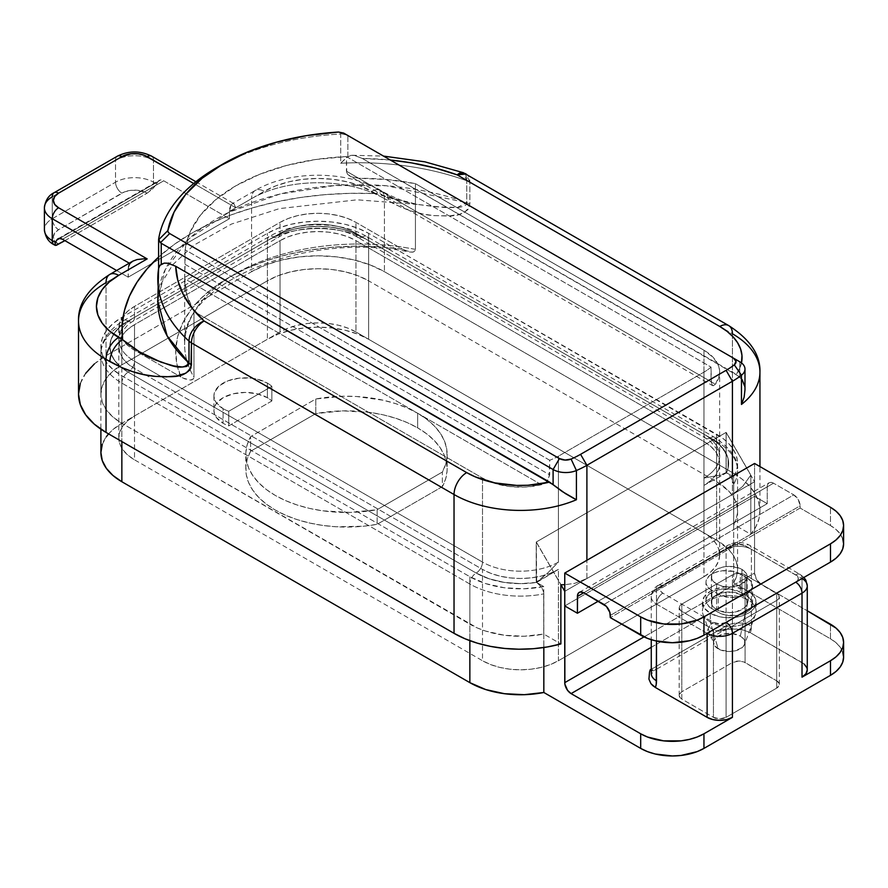 <?xml version="1.0" encoding="UTF-8"?>
<svg xmlns="http://www.w3.org/2000/svg" width="888" height="888" viewBox="0 0 888 888"><rect width="100%" height="100%" fill="white"/><g stroke="black" fill="none" stroke-linecap="round" stroke-linejoin="round"><path stroke-width="0.67" stroke-dasharray="4.44 3.33" d="M223.099 408.68A31.313 18.082 180 0 1 213.919 395.893A31.313 18.082 180 0 1 233.255 379.187A31.313 18.082 180 0 1 267.388 383.105L267.388 397.713A31.313 18.082 0 0 0 233.255 393.795A31.313 18.082 0 0 0 213.919 410.5A31.313 18.082 0 0 0 223.099 423.287L223.099 408.68A31.313 18.082 0 0 0 228.738 411.266L271.861 386.369L271.861 400.976A31.313 18.082 0 0 0 267.388 397.713L267.388 383.105A31.313 18.082 180 0 1 271.861 386.369A31.313 18.082 0 0 0 267.388 383.105L257.22 379.187L251.348 378.155L239.127 378.155L227.839 380.863L219.203 385.847L214.519 392.363L213.919 395.893L214.519 399.422L216.306 402.808L223.099 408.68L223.099 423.287A31.313 18.082 0 0 0 228.738 425.874L271.861 400.976A31.313 18.082 0 0 0 267.388 397.713L257.22 393.795L245.243 392.418L233.255 393.795L223.099 397.713L216.306 403.585L214.519 406.981L213.919 410.5L214.519 414.03L216.306 417.427L223.099 423.287A31.313 18.082 0 0 0 228.738 425.874L228.738 411.266A31.313 18.082 180 0 1 223.099 408.68M417.649 413.242A100.666 58.12 180 0 1 447.141 454.334A100.666 58.12 180 0 1 442.357 472.039L442.357 486.657A100.666 58.12 0 0 0 447.141 468.953A100.666 58.12 0 0 0 417.649 427.85L417.649 413.242L407.27 408.025L395.759 403.663L383.327 400.255L356.632 396.514L342.868 396.259L315.806 398.978L250.594 436.641L247.308 444.355L245.876 452.258L246.32 460.206L248.64 468.031L252.803 475.613L258.697 482.795L266.245 489.443L275.291 495.437L285.67 500.654L297.18 505.017L309.623 508.424L322.744 510.822L350.072 512.42L377.134 509.69L442.357 472.039L445.643 464.324L447.075 456.421L446.62 448.473L444.3 440.637L440.148 433.067L434.243 425.885L426.695 419.236L417.649 413.242L417.649 427.85L407.27 422.633L395.759 418.281L383.327 414.863L370.196 412.465L342.868 410.867L315.806 413.597L250.594 451.248L247.308 458.963L245.876 466.866L246.32 474.814L248.64 482.65L252.803 490.232L258.697 497.402L266.245 504.051L275.291 510.045L285.67 515.273L297.18 519.624L309.623 523.032L322.744 525.43L336.319 526.773L363.769 526.207L377.134 524.309L442.357 486.657L445.643 478.932L447.075 471.029L446.62 463.081L444.3 455.255L440.148 447.674L434.243 440.492L426.695 433.844L417.649 427.85A100.666 58.12 0 0 0 315.806 413.597L315.806 398.978A100.666 58.12 180 0 1 417.649 413.242M745.076 545.665L796.814 575.668L798.323 578.532L797.635 580.508L795.692 582.184A8.947 5.162 180 0 0 795.692 574.88A8.947 5.162 -60 0 1 800.166 574.436A8.947 5.162 120 0 0 795.692 574.88L745.076 545.665A8.947 5.162 -60 0 1 749.55 545.221A8.947 5.162 120 0 0 745.076 545.665L738.749 544.144L732.422 545.665A8.947 5.162 -120 0 0 727.949 545.221A8.947 5.162 -120 0 0 726.095 549.317L656.498 589.499L656.498 666.211L726.095 626.029L726.095 549.317L656.498 589.499A8.947 5.162 60 0 1 658.352 585.403A8.947 5.162 60 0 1 662.825 585.847L732.422 545.665A8.947 5.162 180 0 1 745.076 545.665M726.095 622.366L719.768 623.887L713.441 622.366L662.825 593.151L660.883 591.475L660.206 589.499L660.883 587.523L662.825 585.847L732.422 545.665A8.947 5.162 60 0 0 727.949 545.221L658.352 585.403A8.947 5.162 -120 0 0 656.498 589.499L656.498 666.211A8.947 5.162 60 0 1 654.645 670.307A8.947 5.162 60 0 1 651.259 670.385A8.947 5.162 60 0 0 654.645 670.307L724.242 630.125A8.947 5.162 -120 0 0 726.095 626.029L656.498 666.211A8.947 5.162 60 0 1 654.645 670.307L651.215 674.225M746.664 577.622L740.337 573.97L733.799 571.45L722.166 570.784L714.918 572.527L709.357 575.735L706.349 579.92L705.971 582.184L706.349 584.459L709.357 588.644L718.192 594.061L728.493 597.247L736.352 597.247L746.664 594.061L751.026 590.287L752.169 588.111L752.169 583.571L751.026 581.396L746.664 577.622A20.135 11.622 180 0 1 752.558 585.847A20.135 11.622 180 0 1 740.126 596.581A20.135 11.622 180 0 1 718.192 594.061L718.192 612.332A20.135 11.622 0 0 0 740.126 614.851A20.135 11.622 0 0 0 752.558 604.106A20.135 11.622 0 0 0 746.664 595.892L746.664 577.622L740.337 573.97L740.337 592.24L746.664 595.892L746.664 577.622M651.259 647.319L760.894 584.015L807.27 610.789L760.894 584.015L651.259 647.319M804.25 664.124L750.327 632.7L743.633 630.103L731.801 628.859L719.768 629.681L651.259 669.23L719.768 629.681A8.947 5.162 -120 0 0 724.242 630.125A8.947 5.162 -120 0 0 726.095 626.029A17.893 10.334 180 0 1 751.403 626.029L750.327 632.7L802.019 662.559L802.019 578.532L751.403 549.317L751.403 626.029A26.84 15.496 60 0 1 750.327 632.7L743.633 630.103L735.819 628.959L719.768 629.681A8.947 5.162 -120 0 0 724.242 630.125L727.783 629.004M108.58 433.888L112.954 429.548L121.856 423.287L267.388 339.272L267.388 240.637A71.584 41.325 180 0 1 368.62 240.637L368.62 339.272L716.605 540.182L716.605 441.547A71.584 41.325 180 0 1 737.573 470.773A71.584 41.325 180 0 1 733.655 484.271L733.655 582.894A71.584 41.325 0 0 0 737.573 569.408A71.584 41.325 0 0 0 716.605 540.182L716.605 441.547L368.62 240.637L368.62 339.272A71.584 41.325 0 0 0 267.388 339.272L267.388 240.637L121.856 324.664A71.584 41.325 0 0 0 100.899 353.879A71.584 41.325 0 0 0 121.856 383.105L121.856 441.558L121.856 383.105L469.852 584.015L469.852 640.67L469.852 584.015A8.947 5.162 -60 0 1 476.179 573.06L489.155 578.798L504.262 582.417L520.468 583.649L528.649 583.338L536.674 582.417L558.43 569.408L550.294 573.26L541.014 576.123L530.946 577.888L520.468 578.488L509.99 577.888L499.922 576.123L490.642 573.26L482.506 569.408L134.51 368.498L127.839 363.791L122.877 358.441L119.825 352.625L118.792 346.575L119.825 340.526L122.877 334.709L127.839 329.359L134.51 324.664L280.042 240.637L288.178 236.785L297.458 233.921L307.526 232.157L318.004 231.568L328.471 232.157L338.55 233.921L347.83 236.785L355.966 240.637L703.951 441.547L710.633 446.253L715.595 451.604L718.647 457.42L719.68 463.469L718.647 469.519L715.595 475.335L710.633 480.686L703.951 485.392L726.495 472.827L728.093 468.187L728.093 458.752L726.495 454.112L720.235 445.388L710.278 437.895L362.293 236.985L352.802 232.49L341.969 229.148L330.225 227.095L318.004 226.396L305.783 227.095L294.028 229.148L283.205 232.49L273.715 236.985L128.183 321.001L120.402 326.484L114.608 332.734L111.044 339.516L109.846 346.575L111.044 353.635L114.608 360.417L120.402 366.666L128.183 372.15L476.179 573.06L128.183 372.15A62.637 36.164 180 0 1 128.183 321.001L273.715 236.985A62.637 36.164 180 0 1 362.293 236.985L710.278 437.895A62.637 36.164 180 0 1 726.495 472.827L703.951 485.392L703.951 576.712L558.43 660.728L550.294 664.579L541.014 667.443L530.946 669.208L520.468 669.807L509.99 669.208L499.922 667.443L490.642 664.579L482.506 660.728L134.51 459.818L127.839 455.122L122.877 449.761L119.825 443.945L118.792 437.895L119.825 431.857L122.877 426.04L127.839 420.679L134.51 415.984L280.042 331.968L288.178 328.116L297.458 325.241L307.526 323.487L318.004 322.888L328.471 323.487L338.55 325.241L347.83 328.116L355.966 331.968L703.951 532.878L710.633 537.573L715.595 542.934L718.647 548.751L719.68 554.789L718.647 560.839L715.595 566.655L710.633 572.016L703.951 576.712L558.43 660.728L558.43 569.408A53.691 30.991 180 0 1 482.506 569.408L482.506 660.728L134.51 459.818L134.51 368.498A53.691 30.991 180 0 1 118.792 346.575A53.691 30.991 180 0 1 134.51 324.664L134.51 415.984A53.691 30.991 0 0 0 118.792 437.895A53.691 30.991 0 0 0 134.51 459.818L134.51 368.498L482.506 569.408L482.506 660.728A53.691 30.991 0 0 0 558.43 660.728L558.43 569.408L536.285 582.184L536.285 542.002L726.095 432.423L726.095 472.605L726.095 432.423L754.567 481.729L754.567 573.06L756.421 579.298L760.894 584.015A8.947 5.162 -120 0 1 754.567 573.06L644.011 636.896L754.567 573.06L754.567 481.729L564.757 591.319L754.567 481.729L726.095 432.423L536.285 542.002L560.961 584.737L536.285 542.002L536.674 582.417A62.637 36.164 180 0 1 476.179 573.06A8.947 5.162 120 0 0 469.852 584.015A71.584 41.325 0 0 0 543.833 593.861A71.584 41.325 180 0 1 469.852 584.015L121.856 383.105A71.584 41.325 180 0 1 100.899 353.879A71.584 41.325 180 0 1 121.856 324.664L121.856 423.287L267.388 339.272L278.233 334.132L290.609 330.314L304.04 327.961L318.004 327.161L331.968 327.961L345.399 330.314L357.775 334.132L368.62 339.272L716.605 540.182L728.604 549.383L732.833 554.611L735.752 560.128L737.306 565.834L737.473 571.595L736.252 577.322L733.655 582.894L830.491 638.816L836.063 642.723L840.192 647.186L842.745 652.036M543.833 593.861L543.833 647.519L543.678 592.24L541.591 587.212L536.674 582.417M102.264 444.444L106.338 436.696M713.441 717.349L719.768 718.858L726.095 717.349L776.711 688.122L779.165 685.481L779.165 683.46L776.711 680.819L743.722 661.915L738.749 661.038L732.422 662.559L681.806 691.774L679.364 694.427L679.875 697.413L681.806 699.089L713.441 717.349A8.947 5.162 0 0 0 726.095 717.349L726.095 629.681A8.947 5.162 180 0 1 713.441 629.681L713.441 717.349L713.441 629.681L681.806 611.41A8.947 5.162 180 0 1 679.187 607.758A8.947 5.162 180 0 1 681.806 604.106L732.422 574.88A8.947 5.162 180 0 1 745.076 574.88L776.711 593.151A8.947 5.162 180 0 1 779.331 596.803A8.947 5.162 180 0 1 776.711 600.455L726.095 629.681L726.095 717.349L776.711 688.122L776.711 600.455L776.711 688.122A8.947 5.162 0 0 0 779.331 684.47A8.947 5.162 0 0 0 776.711 680.819L776.711 593.151L776.711 680.819L745.076 662.559L745.076 574.88L745.076 662.559A8.947 5.162 0 0 0 732.422 662.559L732.422 574.88L732.422 662.559L681.806 691.774L681.806 604.106L681.806 691.774A8.947 5.162 0 0 0 679.187 695.426A8.947 5.162 0 0 0 681.806 699.089L681.806 611.41L681.806 699.089L713.441 717.349M843.6 657.076A44.744 25.83 0 0 0 830.491 638.816L830.491 624.197L830.491 638.816L733.655 582.894L733.655 484.271A71.584 41.325 0 0 0 737.573 470.573A71.584 41.325 0 0 0 716.605 441.547L368.62 240.637A71.584 41.325 0 0 0 267.388 240.637L121.856 324.664L121.856 423.287A71.584 41.325 0 0 0 100.899 452.514M250.594 451.248L315.806 413.597L315.806 398.978L250.594 436.641L250.594 451.248A100.666 58.12 0 0 0 245.81 468.953A100.666 58.12 0 0 0 377.134 524.309L377.134 509.69A100.666 58.12 180 0 1 245.81 454.334A100.666 58.12 180 0 1 250.594 436.641L250.594 451.248M442.357 486.657L377.134 524.309L377.134 509.69L442.357 472.039L442.357 486.657M271.861 400.976L228.738 425.874L228.738 411.266L271.861 386.369L271.861 400.976M703.951 576.712A53.691 30.991 0 0 0 719.68 554.789A53.691 30.991 0 0 0 703.951 532.878L703.951 441.547A53.691 30.991 180 0 1 719.68 463.469A53.691 30.991 180 0 1 703.951 485.392L703.951 576.712M355.966 331.968L703.951 532.878L703.951 441.547L355.966 240.637L355.966 331.968A53.691 30.991 0 0 0 280.042 331.968L280.042 240.637A53.691 30.991 180 0 1 355.966 240.637L355.966 331.968M134.51 415.984L280.042 331.968L280.042 240.637L134.51 324.664L134.51 415.984M733.31 481.84L733.655 484.271L731.412 477.633L726.495 472.827M807.27 669.863A17.893 10.334 0 0 0 802.019 662.559L802.019 578.532A8.947 5.162 120 0 0 800.166 574.436A8.947 5.162 -60 0 1 802.019 578.532L751.403 549.317A8.947 5.162 120 0 0 749.55 545.221A8.947 5.162 -60 0 1 751.403 549.317L751.403 626.029A17.893 10.334 0 0 0 726.095 626.029L726.095 549.317A17.893 10.334 180 0 1 751.403 549.317A17.893 10.334 0 0 0 726.095 549.317A8.947 5.162 60 0 1 727.949 545.221C734.998 541.569 742.202 541.569 749.55 545.221L800.166 574.436L803.929 577.433M656.498 604.106L707.114 633.333A8.947 5.162 -60 0 1 713.441 622.366A8.947 5.162 120 0 0 707.114 633.333L656.498 604.106A17.893 10.334 180 0 1 651.259 596.803A17.893 10.334 180 0 1 656.498 589.499A17.893 10.334 0 0 0 651.259 596.803A17.893 10.334 0 0 0 656.498 604.106A8.947 5.162 -60 0 1 662.825 593.151A8.947 5.162 120 0 0 656.498 604.106L656.498 641.058L656.498 604.106M740.337 592.24A20.135 11.622 0 0 0 718.392 589.721A20.135 11.622 0 0 0 705.971 600.455A20.135 11.622 0 0 0 711.865 608.669L711.865 590.409A20.135 11.622 180 0 1 705.971 582.184A20.135 11.622 180 0 1 718.392 571.45A20.135 11.622 180 0 1 740.337 573.97L740.337 592.24L749.161 597.646L752.169 601.842L752.169 606.371L749.161 610.567L743.611 613.775L736.352 615.506L724.719 614.851L718.192 612.332L711.865 608.669L711.865 590.409L718.192 594.061L718.192 612.332L709.357 606.915L706.349 602.719L705.971 600.455L706.349 598.19L709.357 593.994L718.392 589.721L730.025 589.055L740.337 592.24M726.095 629.681L776.711 600.455L779.165 597.813L778.654 594.827L745.076 574.88L742.179 573.759L737.007 573.47L732.422 574.88L681.806 604.106L679.875 605.783L679.187 607.758L680.696 610.633L713.441 629.681L719.768 631.19L726.095 629.681M807.27 585.847A17.893 10.334 0 0 0 802.019 578.532M726.062 622.388A8.947 5.162 180 0 1 713.441 622.366L662.825 593.151A8.947 5.162 180 0 1 662.825 585.847A8.947 5.162 -120 0 0 658.352 585.403C655.189 585.947 650.549 594.017 651.259 596.803L651.259 639.682M716.605 441.547A8.947 5.162 120 0 0 714.751 437.451A8.947 5.162 120 0 0 710.278 437.895A8.947 5.162 -60 0 1 714.751 437.451A8.947 5.162 -60 0 1 716.605 441.547M368.62 240.637A8.947 5.162 120 0 0 366.766 236.541A8.947 5.162 120 0 0 362.293 236.985A8.947 5.162 -60 0 1 366.766 236.541A8.947 5.162 -60 0 1 368.62 240.637M267.388 240.637A8.947 5.162 60 0 1 269.242 236.541A8.947 5.162 60 0 1 273.715 236.985A8.947 5.162 -120 0 0 269.242 236.541A8.947 5.162 -120 0 0 267.388 240.637M121.856 324.664A8.947 5.162 60 0 1 123.71 320.557A8.947 5.162 60 0 1 128.183 321.001A8.947 5.162 -120 0 0 123.71 320.557A8.947 5.162 -120 0 0 121.856 324.664M121.856 383.105A8.947 5.162 -60 0 1 128.183 372.15A8.947 5.162 120 0 0 121.856 383.105M651.259 673.515A17.893 10.334 180 0 1 656.498 666.211A17.893 10.334 0 0 0 651.259 673.515M716.605 584.015L716.605 609.59A17.893 10.334 0 0 0 736.108 611.821A17.893 10.334 0 0 0 747.163 602.286A17.893 10.334 0 0 0 741.913 594.971L741.913 569.408A17.893 10.334 180 0 1 747.163 576.712A17.893 10.334 180 0 1 736.108 586.258A17.893 10.334 180 0 1 716.605 584.015L712.731 580.663L711.71 578.721L711.71 574.691L714.385 570.973L716.605 569.408L722.41 567.166L729.259 566.378L739.205 568.12L744.144 570.973L746.819 574.691L747.163 576.712L745.798 580.663L739.205 585.303L729.259 587.046L722.41 586.258L716.605 584.015A17.893 10.334 180 0 1 711.366 576.712A17.893 10.334 180 0 1 722.41 567.166A17.893 10.334 180 0 1 741.913 569.408L741.913 594.971L732.755 592.152L722.41 592.74L714.385 596.536L711.71 600.266L711.366 602.286L712.731 606.238L714.385 608.025L719.324 610.866L729.259 612.609L736.108 611.821L744.144 608.025L746.819 604.295L746.819 600.266L745.798 598.323L741.913 594.971A17.893 10.334 0 0 0 722.41 592.74A17.893 10.334 0 0 0 711.366 602.286A17.893 10.334 0 0 0 716.605 609.59L716.605 584.015M710.278 613.242L710.278 622.011A26.84 15.496 0 0 0 739.538 625.363A26.84 15.496 0 0 0 756.11 611.044A26.84 15.496 0 0 0 748.24 600.088L748.24 591.319A26.84 15.496 180 0 1 756.11 602.286A26.84 15.496 180 0 1 739.538 616.594A26.84 15.496 180 0 1 710.278 613.242A26.84 15.496 180 0 1 702.419 602.286A26.84 15.496 180 0 1 718.991 587.967A26.84 15.496 180 0 1 748.24 591.319L748.24 600.088A26.84 15.496 180 0 1 755.533 614.23A26.84 15.496 180 0 1 736.918 625.907A26.84 15.496 180 0 1 710.278 622.011L718.192 648.851A15.662 9.035 0 0 0 733.732 651.126A15.662 9.035 0 0 0 744.588 644.322A15.662 9.035 0 0 0 740.337 636.074L748.24 600.088L740.337 636.074L732.323 633.599L723.265 634.11L716.239 637.44L713.908 640.703L713.608 642.468L714.796 645.92L720.568 649.983L729.259 651.503L735.253 650.815L742.279 647.485L744.621 644.222L744.621 640.703L743.733 639.005L740.337 636.074A15.662 9.035 0 0 0 721.811 634.509A15.662 9.035 0 0 0 713.941 644.322A15.662 9.035 0 0 0 718.192 648.851L710.278 622.011A26.84 15.496 180 0 1 702.996 614.23A26.84 15.496 180 0 1 716.483 597.424A26.84 15.496 180 0 1 748.24 600.088A26.84 15.496 0 0 0 718.991 596.725A26.84 15.496 0 0 0 702.419 611.044A26.84 15.496 0 0 0 710.278 622.011L710.278 613.242L704.462 608.213L702.419 602.286L704.462 596.348L710.278 591.319L714.352 589.399L724.031 587.079L729.259 586.779L734.498 587.079L744.177 589.399L748.24 591.319L754.067 596.348L756.11 602.286L754.067 608.213L751.581 610.889L748.24 613.242L739.538 616.594L734.498 617.482L724.031 617.482L718.991 616.594L710.278 613.242M800.121 508.036L610.311 617.626L800.121 508.036L800.121 505.838L610.311 615.428L800.121 505.838L800.121 508.036L830.491 525.574L800.121 508.036M842.745 538.794L840.192 533.943L836.063 529.481L830.491 525.574L830.491 507.303L830.491 525.574A44.744 25.83 0 0 1 843.6 543.833M94.361 363.925L106.038 355.711L251.57 271.695L251.57 198.635L229.426 211.422L229.426 218.726L128.183 277.167L128.183 269.863L106.038 282.65L106.038 355.711L251.57 271.695L265.801 264.946L282.051 259.929L299.667 256.843L318.004 255.8L336.33 256.843L353.957 259.929L370.196 264.946L384.437 271.695L732.422 472.605L741.813 478.932L749.417 486.014L755.055 493.684L758.585 501.753L759.928 510.056L759.062 518.37L755.999 526.506L750.815 534.287L733.688 524.397L736.263 518.825L737.473 513.109L737.295 507.348L735.741 501.653L732.811 496.137L728.593 490.92L716.605 481.74L368.62 280.819L357.775 275.68L345.399 271.861L331.968 269.508L318.004 268.72L304.04 269.508L290.609 271.861L278.233 275.68L267.388 280.819L121.856 364.846L112.954 371.106L106.338 378.244L102.264 386.003L100.899 394.061L102.264 402.131L106.338 409.879L112.954 417.027L121.856 423.287L477.389 627.983L485.758 631.124L504.351 635.242L524.186 636.252L543.745 634.054L560.872 643.944L543.745 634.054L543.745 586.568A71.584 41.325 180 0 1 469.852 576.712L121.856 375.802A71.584 41.325 180 0 1 100.899 346.575A71.584 41.325 180 0 1 121.856 317.349L267.388 233.333A71.584 41.325 180 0 1 368.62 233.333L716.605 434.243A71.584 41.325 180 0 1 737.573 463.469A71.584 41.325 180 0 1 733.688 476.911L733.688 524.397A71.584 41.325 0 0 0 737.573 510.955A71.584 41.325 0 0 0 716.605 481.74L716.605 434.243L716.605 481.74L368.62 280.819L368.62 233.333L368.62 280.819A71.584 41.325 0 0 0 267.388 280.819L267.388 233.333L267.388 280.819L121.856 364.846L121.856 317.349L121.856 364.846A71.584 41.325 0 0 0 100.899 394.061A71.584 41.325 0 0 0 121.856 423.287L121.856 375.802L121.856 423.287L469.852 624.197L469.852 576.712L469.852 624.197A71.584 41.325 0 0 0 543.745 634.054L543.745 586.568L524.186 588.755L504.351 587.756L485.758 583.627L469.852 576.712L121.856 375.802L112.954 369.541L106.338 362.393L102.264 354.634L100.899 346.575L102.264 338.517L106.338 330.758L112.954 323.621L121.856 317.349L267.388 233.333L278.233 228.194L290.609 224.375L304.04 222.022L318.004 221.234L331.968 222.022L345.399 224.375L357.775 228.194L368.62 233.333L723.154 438.594L728.593 443.434L732.811 448.651L735.741 454.168L737.295 459.862L737.473 465.623L736.263 471.339L733.688 476.911L726.517 472.771L728.105 468.143L728.082 458.708L723.842 449.606L715.673 441.447L710.278 437.895L362.293 236.985L352.802 232.49L341.969 229.148L330.225 227.095L318.004 226.396L305.783 227.095L294.028 229.148L283.205 232.49L273.715 236.985L128.183 321.001L120.402 326.484L114.608 332.734L111.044 339.516L109.846 346.575L111.044 353.635L114.608 360.417L120.402 366.666L128.183 372.15L476.179 573.06L489.133 578.798L504.206 582.406L520.39 583.649L536.574 582.428L543.745 586.568L536.574 582.428A62.637 36.164 180 0 1 476.179 573.06A8.947 5.162 120 0 0 482.506 562.093A53.691 30.991 0 0 0 558.43 562.093L558.43 456.166A53.691 30.991 180 0 1 549.694 460.25L549.073 477.955L546.053 482.251L541.425 484.704A53.691 30.991 180 0 1 482.506 478.077L482.506 562.093L482.506 478.077L193.973 311.499L193.973 377.256L193.351 379.032L190.31 380.064L184.726 378.854L180.852 376.978L176.801 363.647L175.724 350.127L177.644 336.641L182.528 323.41L190.298 310.645L200.832 298.546L213.941 287.335L229.426 277.167L247.019 268.232L266.456 260.661L287.39 254.59L309.512 250.105L332.434 247.275L355.799 246.165L379.209 246.786L402.297 249.128L355.966 222.377L347.83 218.526L338.55 215.662L328.471 213.897L318.004 213.298L307.526 213.897L297.458 215.662L288.178 218.526L280.042 222.377L134.51 306.393L127.839 311.089L122.877 316.45L119.825 322.266L118.792 328.316L119.825 334.354L122.877 340.171L127.839 345.532L134.51 350.227L180.852 376.978L134.51 350.227A53.691 30.991 180 0 1 118.792 328.316A53.691 30.991 180 0 1 123.299 315.884A53.691 30.991 180 0 1 134.51 306.393L280.042 222.377A53.691 30.991 180 0 1 355.966 222.377L402.297 249.128L409.967 252.07L413.431 251.992L414.807 251.171L415.429 249.395L415.429 183.65L703.951 350.227L713.397 357.587L718.692 366.222L719.624 370.784L719.391 375.38L715.417 384.249L358.641 178.255L387.423 179.587L415.429 183.65L703.951 350.227A53.691 30.991 180 0 1 719.68 372.15A53.691 30.991 180 0 1 715.417 384.249L713.186 385.747L711.421 384.215L711.033 367.099A53.691 30.991 180 0 1 703.951 372.15L558.43 456.166L558.43 529.226L703.951 445.199L703.951 372.15L703.951 478.077A53.691 30.991 0 0 0 719.68 456.166A53.691 30.991 0 0 0 703.951 434.243L703.951 350.227L703.951 434.243L355.966 233.333L355.966 222.377L355.966 233.333A53.691 30.991 0 0 0 280.042 233.333L280.042 222.377L280.042 233.333L134.51 317.349L134.51 306.393L134.51 317.349A53.691 30.991 0 0 0 118.792 339.272A53.691 30.991 0 0 0 134.51 361.183L134.51 350.227L134.51 361.183L482.506 562.093A53.691 30.991 0 0 0 558.43 562.093L547.563 573.126L536.574 582.428M80.331 383.483L85.681 373.304M417.271 204.407C410.356 204.051 399.478 200.144 384.626 192.685L380.73 190.443C346.542 170.174 289.455 170.174 255.278 190.443L232.556 203.552L233.866 203.685L235.753 207.77L193.728 183.505L235.753 207.77L264.224 191.331L275.746 185.87L288.9 181.807L303.163 179.309L318.004 178.466L332.834 179.309L347.108 181.807L360.251 185.87L375.668 193.573L350.338 193.329L325.108 194.65L300.255 197.525L276.09 201.909L252.858 207.759L230.858 214.996L210.301 223.554L191.464 233.333L174.525 244.211L158.608 257.076A237.118 136.896 180 0 1 375.668 193.573L400.655 201.165L417.316 204.418L436.619 206.871L458.83 207.426L463.736 206.371L465.778 205.117L466.766 202.686A201.332 116.239 0 0 0 168.598 263.359A201.332 116.239 0 0 0 157.798 300.91L165.201 269.675L189.089 238.683L228.938 212.254L279.931 194.05L334.709 185.537L386.469 185.758L466.766 202.686A17.893 10.334 180 0 1 469.852 204.107L468.02 209.513L464.202 212.465L459.651 214.208L449.739 215.862L433.943 215.651L422.921 214.008L411.588 211.1L400.066 206.804L384.437 198.635L384.437 271.695L732.422 472.605L732.422 333.788L469.852 182.195L469.852 204.107C465.245 219.447 446.953 215.462 433.943 215.651C419.358 214.53 404.151 209.601 388.322 200.877L384.437 198.635L384.437 271.695A93.95 54.246 0 0 0 251.57 271.695L251.57 198.635A93.95 54.246 180 0 1 384.437 198.635A93.95 54.246 0 0 0 251.57 198.635L229.426 211.422L229.426 218.726L163.736 180.797L62.504 239.249L163.736 180.797L160.406 179.964L158.075 181.574L152.57 188.966L147.164 193.151L138.006 190.321L131.024 190.321L124.575 191.864L58.586 229.681L54.712 233.033L53.347 236.985L54.712 240.937L58.586 244.289A8.947 5.162 -60 0 1 54.113 244.733A8.947 5.162 120 0 0 58.586 244.289A17.893 10.334 0 0 1 58.586 229.681A8.947 5.162 60 0 1 52.259 218.726L115.529 182.195L115.529 160.273L52.259 196.803L52.259 218.726A26.84 15.496 0 0 0 44.4 229.681A26.84 15.496 180 0 1 52.259 218.726L115.529 182.195L115.529 160.273A26.84 15.496 180 0 1 153.491 160.273L231.113 205.095L229.426 211.422A17.893 10.334 60 0 1 231.113 205.095L232.689 203.485L233.866 203.685L235.753 207.77L264.224 191.331A17.893 10.334 -120 0 0 255.278 190.443A17.893 10.334 -120 0 0 251.57 198.635A17.893 10.334 60 0 1 255.278 190.443A17.893 10.334 60 0 1 264.224 191.331A76.057 43.912 180 0 1 371.783 191.331A17.893 10.334 -60 0 1 380.73 190.443A17.893 10.334 -60 0 1 384.437 198.635A17.893 10.334 120 0 0 380.73 190.443A17.893 10.334 120 0 0 371.783 191.331L375.668 193.573A17.893 10.334 -60 0 1 384.615 192.685A17.893 10.334 -60 0 1 388.322 200.877A17.893 10.334 120 0 0 384.626 192.685A17.893 10.334 120 0 0 375.668 193.573L417.416 204.44L444.455 207.47L457.187 207.581L466.766 202.686L466.766 180.764L466.766 202.686A17.893 10.334 0 0 1 469.852 204.107L469.852 182.195A17.893 10.334 120 0 0 466.145 174.004L469.852 182.195L466.766 180.764A201.332 116.239 0 0 0 340.726 163.248A201.332 116.239 180 0 1 466.766 180.764L463.336 172.694M726.162 472.56L720.412 475.069L726.162 472.56L726.162 432.378L703.951 445.199L726.162 432.378L750.815 475.08L726.162 432.378L726.162 472.56L733.688 476.911L733.688 524.397L750.815 534.287L750.815 475.08L742.734 486.346L732.422 494.516L586.901 578.532L574.669 583.372L564.757 584.715L574.669 583.372L586.901 578.532L732.422 494.516L732.422 476.257L732.422 494.516L742.734 486.346L750.815 475.08L750.815 534.287A93.95 54.246 0 0 0 759.939 510.955A93.95 54.246 0 0 0 732.422 472.605L732.422 333.788A17.893 10.334 120 0 0 728.715 325.596M109.746 274.459A17.893 10.334 -120 0 0 106.038 282.65L106.038 355.711A93.95 54.246 0 0 0 78.521 394.061M586.901 578.532L586.901 560.273L586.901 578.532M219.991 165.756A201.332 116.239 180 0 1 340.726 134.021L340.726 163.248L346.242 157.742L350.96 155.367L354.556 155.467L362.371 158.497L736.252 374.348L739.76 368.22L741.68 361.849M158.641 268.376L158.641 239.15L158.641 268.376A201.332 116.239 0 0 0 157.798 279.11M390.332 160.029L362.371 158.497L739.748 376.867L739.748 361.76L347.874 135.509L347.874 156.51L350.96 155.367L354.556 155.467L362.371 158.497A183.428 105.905 180 0 1 390.332 160.029M744.644 386.191L744.988 389.843L743.689 382.695L739.748 376.867L739.748 361.76L343.667 133.089L347.874 135.509L347.874 156.51L340.726 163.248L340.726 134.021A201.332 116.239 0 0 0 216.761 167.577M190.065 369.663A174.481 100.733 0 0 0 193.973 377.256L193.973 311.499A174.481 100.733 180 0 1 184.649 278.999A174.481 100.733 180 0 1 184.649 278.71L185.104 249.761A174.481 100.733 180 0 1 346.442 156.61L346.764 172.905L350.682 176.657L358.641 178.255A174.481 100.733 180 0 1 415.429 183.65L415.429 249.395A174.481 100.733 0 0 0 184.649 344.744A174.481 100.733 0 0 0 188.289 365.246A174.481 100.733 0 0 0 190.065 369.652M193.973 311.499L186.957 295.327L184.649 278.71L541.425 484.704L526.062 486.99L510.212 486.591L495.26 483.527L482.506 478.077L193.973 311.499M549.694 460.25L185.104 249.761L185.104 264.369L549.694 474.858L549.694 460.25L185.104 249.761L190.11 232.068L200.455 215.174L215.84 199.6L235.753 185.847L259.562 174.348L286.535 165.468L315.806 159.496L346.442 156.61L711.033 367.099L711.033 381.707L346.442 171.218L346.442 156.61L711.033 367.099A53.691 30.991 180 0 1 703.951 372.15L558.43 456.166A53.691 30.991 180 0 1 549.694 460.25M726.517 472.771A62.637 36.164 180 0 0 710.278 437.895A8.947 5.162 120 0 1 705.805 438.339A8.947 5.162 120 0 1 703.951 434.243L355.966 233.333A8.947 5.162 120 0 0 357.82 237.429A8.947 5.162 120 0 0 362.293 236.985A8.947 5.162 -60 0 1 357.82 237.429A8.947 5.162 -60 0 1 355.966 233.333A53.691 30.991 0 0 0 280.042 233.333A8.947 5.162 60 0 1 278.188 237.429A8.947 5.162 60 0 1 273.715 236.985A8.947 5.162 -120 0 0 278.188 237.429A8.947 5.162 -120 0 0 280.042 233.333L134.51 317.349A8.947 5.162 60 0 1 132.656 321.445A8.947 5.162 60 0 1 128.183 321.001A8.947 5.162 -120 0 0 132.656 321.445A8.947 5.162 -120 0 0 134.51 317.349A53.691 30.991 0 0 0 118.792 339.272A53.691 30.991 0 0 0 134.51 361.183A8.947 5.162 -60 0 1 128.183 372.15A8.947 5.162 120 0 0 134.51 361.183L482.506 562.093A8.947 5.162 -60 0 1 476.179 573.06L128.183 372.15A62.637 36.164 180 0 1 128.183 321.001L273.715 236.985A62.637 36.164 180 0 1 362.293 236.985L710.278 437.895A8.947 5.162 -60 0 1 705.805 438.339A8.947 5.162 -60 0 1 703.951 434.243A53.691 30.991 0 0 1 719.68 456.188A53.691 30.991 0 0 1 703.951 478.077L720.412 475.069L703.951 478.077L703.951 445.199L536.219 542.046L560.872 584.737L536.219 542.046L536.219 582.217L536.219 542.046L558.43 529.226L558.43 562.093L547.563 573.126L536.219 582.217M564.757 605.938L754.567 496.348L754.567 463.469L754.567 496.348L564.757 605.938M598.29 601.187L767.221 503.651L754.567 496.348L767.221 503.651L598.29 601.187M583.738 592.784L767.221 486.846L767.221 503.651L767.221 486.846L767.709 484.326L769.075 482.75L771.128 482.351L773.548 483.194L583.738 592.784L773.548 483.194L793.794 494.882L773.548 483.194A8.947 5.162 -120 0 0 769.075 482.75A8.947 5.162 -120 0 0 767.221 486.846L583.738 592.784M603.984 604.473L793.794 494.882L798.268 499.611L800.121 505.838A8.947 5.162 -120 0 0 793.794 494.882L603.984 604.473M64.913 240.637L147.164 193.151L64.913 240.637M128.616 266.333L128.183 277.167L116.617 270.496L128.183 277.167L229.426 218.726L163.736 180.797A8.947 5.162 -120 0 0 159.263 180.353A8.947 5.162 -120 0 0 158.075 181.574L59.674 238.384L158.075 181.574L156.654 184.016L153.491 182.195L153.491 160.273L153.491 182.195A26.84 15.496 0 0 0 115.529 182.195A26.84 15.496 180 0 1 153.491 182.195L156.654 184.016L152.57 188.966L147.164 193.151A8.947 5.162 120 0 0 153.491 182.195A8.947 5.162 -60 0 1 147.164 193.151A17.893 10.334 0 0 0 121.856 193.151A8.947 5.162 60 0 1 115.529 182.195A8.947 5.162 -120 0 0 121.856 193.151L58.586 229.681A8.947 5.162 -120 0 1 52.259 218.726L52.259 196.803A26.84 15.496 0 0 0 44.4 207.77M55.611 245.399L55.045 245.277M132.812 261.15L129.881 263.536L129.271 263.181L129.881 263.536A17.893 10.334 -120 0 0 128.183 269.863L106.038 282.65A93.95 54.246 0 0 0 78.521 321.001M341.969 133.944L346.975 134.998L341.969 133.944L338.517 132.035L341.969 133.944M741.48 362.915A76.057 43.912 180 0 1 736.252 374.348L742.068 379.509M759.939 372.005A93.95 54.246 0 0 0 732.422 333.788L469.852 182.195A17.893 10.334 180 0 0 466.766 180.764A17.893 7.814 -69.9 0 0 463.37 172.705M233.866 203.685L232.689 203.485L231.113 205.095L153.491 160.273A8.947 5.162 120 0 0 151.648 156.177A8.947 5.162 -60 0 1 153.491 160.273A26.84 15.496 0 0 0 115.529 160.273A8.947 5.162 60 0 1 117.383 156.177A8.947 5.162 -120 0 0 115.529 160.273L52.259 196.803A8.947 5.162 -120 0 1 54.113 192.707M185.104 264.369L549.694 474.858L547.297 480.952L544.621 483.327L541.425 484.704L184.649 278.71L185.104 264.369M712.487 385.581L711.033 381.707L346.442 171.218L347.674 174.403L350.682 176.657L358.641 178.255L715.417 384.249L713.93 385.57L712.487 385.581L350.682 176.657M193.806 378.277L191.975 379.842L190.31 380.064L182.806 378.011M180.852 376.978A183.428 105.905 180 0 1 402.297 249.128M404.251 250.161L411.755 252.214L413.431 251.992L415.251 250.416M184.649 278.999L184.649 344.744C178.488 286.114 301.354 230.269 409.823 252.048L409.967 252.07M415.429 249.395A174.481 100.733 0 0 0 184.815 340.271A174.481 100.733 0 0 0 193.973 377.256M541.591 587.212L537.995 583.305L541.591 587.212M213.919 395.893L213.919 410.5M447.141 454.334L447.141 468.953M737.573 569.408L737.573 470.773C738.805 459.895 731.201 448.784 714.751 437.451L366.766 236.541C340.615 220.901 295.393 220.901 269.242 236.541L123.71 320.557C106.349 330.847 100.433 344.278 100.899 353.879L100.899 429.193M245.81 468.953L245.81 454.334M118.792 437.895L118.792 346.575M719.68 554.789L719.68 463.469M752.558 604.106L752.558 585.847M705.971 600.455L705.971 582.184M779.331 684.47L779.331 596.803M679.187 695.426L679.187 607.758M747.163 576.712L747.163 602.286M756.11 602.286L756.11 611.044M755.533 614.23L744.588 644.322M737.573 463.469L737.573 510.955M759.939 510.955L759.939 466.566M100.899 394.061L100.899 346.575M118.792 328.316L118.792 339.272L119.791 334.376L128.183 324.398L132.656 321.445L278.188 237.429C297.968 225.053 338.039 225.053 357.82 237.429L705.805 438.339L710.278 441.281L718.67 451.259L719.68 456.166L719.68 372.15M702.996 614.23L713.941 644.322M702.419 602.286L702.419 611.044M711.366 576.712L711.366 602.286M417.316 204.418L357.087 199.811L279.398 208.613L231.502 224.054L193.817 245.221L172.738 264.735L161.416 283.161L157.798 300.91M352.136 155.267L383.505 156.088M195.893 181.729L233.633 203.519M58.031 238.805L159.263 180.353M579.265 592.34L769.075 482.75"/><path stroke-width="1.33" d="M802.019 578.532A17.893 10.334 180 0 1 807.27 585.847A17.893 10.334 180 0 1 802.019 593.151A8.947 5.162 -120 0 0 795.692 582.184A8.947 5.162 180 0 1 795.692 582.184L726.062 622.388A8.947 5.162 180 0 0 726.095 622.366A8.947 5.162 60 0 1 732.422 633.333L802.019 593.151L802.019 677.167L805.904 673.814L807.27 669.863L806.926 667.843L804.25 664.124M807.27 585.847A17.893 10.334 0 0 1 802.019 593.151A8.947 5.162 60 0 0 795.692 582.184L726.095 622.366A8.947 5.162 -120 0 1 732.422 633.333A17.893 10.334 0 0 1 707.114 633.333L707.114 717.349L712.92 719.591L719.768 720.379L726.617 719.591L732.422 717.349L703.951 733.788L697.18 736.996L689.443 739.382L681.052 740.858L663.591 740.858L647.463 736.996L640.681 733.788L571.084 693.606L651.259 647.319L571.084 693.606L640.681 733.788L640.681 748.395L543.833 692.485L543.833 647.519L543.833 692.485L524.264 694.694L504.395 693.695L485.78 689.576L469.852 682.65A71.584 41.325 0 0 0 543.833 692.485L640.681 748.395A44.744 25.83 0 0 0 703.951 748.395L697.18 751.614L681.052 755.466L672.316 755.966L655.2 754.001L647.463 751.614L640.681 748.395L640.681 733.788A44.744 25.83 180 0 0 703.951 733.788L732.422 717.349L732.422 633.333A17.893 10.334 180 0 1 707.114 633.333L707.114 717.349L655.411 687.501L707.114 717.349A17.893 10.334 0 0 0 732.422 717.349L732.422 633.333L802.019 593.151L802.019 677.167L830.491 660.728L802.019 677.167A17.893 10.334 0 0 0 807.27 669.863L807.27 585.847L805.893 580.253L803.929 577.433M843.6 642.468A44.744 25.83 180 0 0 830.491 624.197L807.27 610.789L836.063 628.116L840.192 632.578L842.745 637.429L843.6 642.468L842.745 647.507L840.192 652.347L836.063 656.809L830.491 660.728L830.491 675.335L703.951 748.395L703.951 733.788L703.951 748.395L830.491 675.335A44.744 25.83 0 0 0 843.6 657.076L842.745 662.115L840.192 666.966L836.063 671.428L830.491 675.335L830.491 660.728A44.744 25.83 180 0 0 843.6 642.468L843.6 657.076L842.745 652.036M651.259 669.23L650.171 669.863L649.517 672.172L648.939 679.12L650.915 683.638L652.858 685.691L655.411 687.501L656.232 684.37L656.498 641.058L656.498 680.819A17.893 10.334 180 0 1 651.259 673.515A17.893 10.334 0 0 0 656.498 680.819A26.84 15.496 -120 0 1 655.411 687.501L650.915 683.638L648.939 679.12L649.517 672.172L650.171 669.863L651.259 669.23M100.899 429.193L100.899 452.514A71.584 41.325 0 0 0 121.856 481.74L469.852 682.65L469.852 640.67L469.852 682.65L121.856 481.74L112.954 475.469L106.338 468.331L102.264 460.572L100.899 452.514L102.264 444.444M106.338 436.696L108.58 433.888M121.856 481.74L121.856 441.558L121.856 481.74M560.961 584.737L564.757 591.319L564.879 684.137L567.565 690.342L571.084 693.606A8.947 5.162 60 0 1 564.757 682.65L564.757 591.319L560.961 584.737M644.011 636.896L564.757 682.65L644.011 636.896M651.259 670.385A8.947 5.162 60 0 1 650.171 669.863A8.947 5.162 60 0 0 651.259 670.385M759.939 466.566L759.939 372.15C760.539 354.956 750.138 339.438 728.715 325.596A17.893 10.334 120 0 0 719.768 326.484A76.057 43.912 180 0 1 741.48 362.915L741.957 355.389L740.592 348.973L737.606 342.746L733.066 336.841L727.083 331.379L719.768 326.484A17.893 10.334 -60 0 1 728.715 325.596A17.893 10.334 -60 0 1 732.422 333.788A93.95 54.246 180 0 1 759.939 372.15A93.95 54.246 180 0 1 741.469 404.44L741.469 375.224A93.95 54.246 180 0 1 732.422 381.274L732.422 476.257L754.567 463.469L830.491 507.303L836.063 511.222L840.192 515.684L842.745 520.534L843.6 525.574L842.745 530.613L840.192 535.453L836.063 539.915L830.491 543.833L703.951 616.894L830.491 543.833L830.491 562.093L703.951 635.153L703.951 616.894L697.18 620.101L681.052 623.964L663.591 623.964L647.463 620.101L640.681 616.894L564.757 573.06L586.901 560.273L586.901 465.29L732.422 381.274L732.422 476.257L564.757 573.06L564.757 605.938L577.411 613.242L577.411 596.436L583.738 592.784L606.404 606.426L609.834 612.354L610.311 617.626L647.463 638.372L655.2 640.759L672.316 642.723L689.443 640.759L697.18 638.372L703.951 635.153L830.491 562.093L836.063 558.186L840.192 553.724L842.745 548.873L843.6 543.833L842.745 538.794M843.6 525.574L843.6 543.833A44.744 25.83 0 0 1 830.491 562.093L830.491 543.833A44.744 25.83 180 0 0 843.6 525.574A44.744 25.83 180 0 0 830.491 507.303L754.567 463.469L586.901 560.273L586.901 465.29A93.95 54.246 180 0 1 576.412 470.518L576.412 499.744A93.95 54.246 180 0 1 454.034 494.516L454.034 633.333L106.038 432.423L106.038 359.363A93.95 54.246 180 0 1 78.521 321.001L78.521 394.061A93.95 54.246 0 0 0 106.038 432.423L106.038 359.363L121.678 367.532L133.211 371.839L144.566 374.747L155.567 376.379L166.178 376.834L176.357 376.001L185.77 373.204L189.632 370.241L190.953 367.921L191.464 342.923L454.034 494.516L454.034 633.333A93.95 54.246 0 0 0 560.872 643.944L547.408 646.941L533.311 648.706L518.903 649.206L504.528 648.429L490.542 646.397L477.256 643.145L464.99 638.75L454.034 633.333L106.038 432.423L94.361 424.198L85.681 414.818L80.331 404.651L78.521 394.061L80.331 383.483M85.681 373.304L94.361 363.925M157.798 279.11A201.332 116.239 0 0 0 188.989 341.136L188.989 363.059L167.144 335.908L157.798 300.91A201.332 116.239 0 0 0 188.989 363.059L188.989 341.136A17.893 12.343 -47.6 0 1 204.118 321.001L466.688 472.605L475.169 476.823L494.86 482.894L516.749 485.414L527.938 485.248L549.594 482.117L175.724 266.256L177.878 280.663L183.405 294.761L192.208 308.291L204.118 321.001A183.428 105.905 180 0 1 175.724 266.256L167.876 263.214L164.302 263.126L161.228 264.269L161.228 243.279L553.102 469.519L553.102 484.626L565.356 493.55L573.948 498.501L576.412 499.744L576.412 470.518A17.893 10.334 180 0 1 553.102 469.519L553.102 484.626L175.724 266.256L167.876 263.214L164.302 263.126L159.94 265.301L158.641 268.376L159.096 266.322L161.228 264.269L161.228 243.279L553.102 469.519A17.893 10.334 0 0 0 576.412 470.518A93.95 54.246 0 0 0 586.901 465.29L732.422 381.274A93.95 54.246 0 0 0 741.469 375.224L741.469 404.44L744.122 397.269L744.988 389.843L744.122 397.269L741.469 404.44A93.95 54.246 0 0 0 759.939 372.005M55.611 245.399L64.913 240.637L56.41 245.277L54.734 244.899L55.422 242.468L52.259 240.637L52.259 218.726A8.947 5.162 -60 0 1 58.586 207.77L147.164 258.908L144.566 258.752L147.164 258.908L118.692 275.347A17.893 10.334 -120 0 0 109.746 274.459A17.893 10.334 60 0 1 118.692 275.347A76.057 43.912 180 0 0 118.692 337.44A17.893 10.334 120 0 0 106.038 359.363A17.893 10.334 -60 0 1 118.692 337.44L122.588 339.693A17.893 10.334 120 0 0 109.934 361.605A17.893 10.334 -60 0 1 122.588 339.693C133.933 349.128 145.277 356.055 156.599 360.439C166.889 363.259 181.907 372.316 188.989 363.059A17.893 10.334 0 0 0 191.464 364.835A17.893 10.334 180 0 1 188.989 363.059L188.145 365.401L186.447 366.455L182.395 367.01L173.793 365.923L160.872 362.104L139.583 351.892L122.588 339.693A237.118 136.896 180 0 1 158.608 257.076L147.153 268.787L137.018 282.195L129.426 296.148L124.464 310.489L122.167 325.064L122.588 339.693L109.235 330.791L102.209 323.199L97.88 314.963L96.426 306.393L97.88 297.824L102.209 289.588L109.235 281.996L118.692 275.347L147.164 258.908L58.586 207.77L54.712 204.418L53.347 200.455L54.712 196.503L58.586 193.151L121.856 156.621L131.024 153.791L138.006 153.791L144.455 155.333L193.728 183.505L147.164 156.621A8.947 5.162 -60 0 1 151.648 156.177A8.947 5.162 120 0 0 147.164 156.621A17.893 10.334 180 0 0 121.856 156.621A8.947 5.162 -120 0 0 117.383 156.177A8.947 5.162 60 0 1 121.856 156.621L58.586 193.151A8.947 5.162 -120 0 0 54.113 192.707A8.947 5.162 60 0 1 58.586 193.151A17.893 10.334 180 0 0 58.586 207.77A8.947 5.162 120 0 0 52.259 218.726L129.271 263.181L52.259 218.726A26.84 15.496 180 0 1 44.4 207.77A26.84 15.496 180 0 1 52.259 196.803A8.947 5.162 60 0 1 54.113 192.707L117.383 156.177C128.804 150.56 140.226 150.56 151.648 156.177L195.893 181.729M78.521 321.001A93.95 54.246 180 0 1 106.038 282.65A17.893 10.334 60 0 1 109.746 274.459C88.334 288.311 77.922 303.818 78.521 321.001A93.95 54.246 0 0 0 106.038 359.363L109.934 361.605C125.774 370.34 140.992 375.258 155.567 376.379C168.542 376.179 186.791 380.197 191.464 364.835L191.464 342.923L454.034 494.516A93.95 54.246 0 0 0 576.412 499.744L562.215 491.508L549.594 482.117A76.057 43.912 180 0 1 466.688 472.605A17.893 10.334 120 0 0 454.034 494.516A17.893 10.334 -60 0 1 466.688 472.605L204.118 321.001A17.893 10.334 120 0 0 191.464 342.923A17.893 10.334 -60 0 1 204.118 321.001A17.893 12.343 132.4 0 0 188.989 341.136A201.332 116.239 180 0 1 157.798 278.999A201.332 116.239 180 0 1 158.641 268.376M560.872 584.737L564.757 584.715L560.872 584.737L560.872 643.944L560.872 584.737M223.088 163.925A192.374 111.067 180 0 1 338.517 132.035L343.667 133.089L733.421 358.108A8.947 5.162 180 0 1 734.287 364.835L741.469 375.224A17.893 10.334 0 0 0 739.748 361.76A17.893 10.334 180 0 1 744.988 369.064A17.893 10.334 180 0 1 741.469 375.224L734.287 364.835A85.004 49.073 180 0 1 726.095 370.318L580.574 454.334A85.004 49.073 180 0 1 571.084 459.063A8.947 5.162 180 0 1 559.429 458.563L169.675 233.544L168.165 232.179L167.854 230.569L158.619 239.793L167.854 230.569A192.374 111.067 180 0 1 223.088 163.925L202.098 178.299L185.592 194.516L174.07 212.11L167.854 230.569L168.165 232.179L169.675 233.544L559.429 458.563L565.09 460.062L571.084 459.063A85.004 49.073 0 0 0 580.574 454.334L726.095 370.318A85.004 49.073 0 0 0 734.287 364.835L736.019 361.383L733.421 358.108L343.667 133.089L338.517 132.035L306.538 135.631L276.079 142.28L247.996 151.804L216.761 167.577A201.332 116.239 0 0 0 158.641 239.15A201.332 116.239 180 0 1 219.991 165.756M719.768 326.484L457.198 174.892L435.176 168.01L411.732 162.926L390.332 160.029A183.428 105.905 180 0 1 457.198 174.892L719.768 326.484M744.988 369.064L744.988 389.843M577.411 613.242L598.29 601.187L577.411 613.242L577.533 595.082L578.476 592.995L580.219 591.985L583.738 592.784L603.984 604.473A8.947 5.162 60 0 1 610.311 615.428L610.311 617.626L640.681 635.153L640.681 616.894L564.757 573.06L564.757 605.938L577.411 613.242M56.843 240.015L59.674 238.384L56.843 240.015L55.422 242.468L56.843 240.015A8.947 5.162 60 0 1 58.031 238.805A8.947 5.162 60 0 1 62.504 239.249L116.617 270.496L62.504 239.249L59.174 238.417L56.843 240.015M109.746 274.459L132.812 261.15L137.107 259.551L144.566 258.752L137.107 259.551L132.812 261.15L129.881 263.536L128.616 266.333M640.681 616.894L640.681 635.153A44.744 25.83 0 0 0 703.951 635.153L703.951 616.894A44.744 25.83 180 0 1 640.681 616.894M52.259 240.637L52.259 218.726A26.84 15.496 0 0 1 44.4 207.77L44.4 229.681A26.84 15.496 0 0 0 52.259 240.637A26.84 15.496 180 0 1 44.4 229.681C45.344 237.063 48.585 242.08 54.113 244.733A8.947 5.162 -60 0 1 52.259 240.637A8.947 5.162 120 0 0 54.113 244.733L55.045 245.277L55.422 242.468L52.259 240.637M726.095 370.318L732.422 381.274L726.095 370.318M580.574 454.334L586.901 465.29L580.574 454.334M571.084 459.063L576.412 470.518L571.084 459.063M559.429 458.563L553.102 469.519L559.429 458.563M169.675 233.544L160.439 242.69L161.228 243.279L160.439 242.69L169.675 233.544M188.989 341.136A17.893 10.334 0 0 0 191.464 342.923A17.893 10.334 180 0 1 188.989 341.136M742.068 379.509L744.644 386.191M383.505 156.088L424.875 161.827L463.336 172.694L457.198 174.892L466.145 174.004A17.893 10.334 120 0 0 457.198 174.892A17.893 7.814 -69.9 0 1 463.37 172.705M158.619 239.793L160.439 242.69L158.641 239.15M577.411 596.436A8.947 5.162 60 0 1 579.265 592.34A8.947 5.162 60 0 1 583.738 592.784L577.411 596.436M651.259 639.682L651.281 674.003M157.798 300.91L158.63 267.532M733.421 358.108L739.748 361.76M463.336 172.694L728.715 325.596M54.113 192.707C48.585 195.36 45.344 200.388 44.4 207.77M158.608 267.921L158.608 239.594"/></g></svg>
